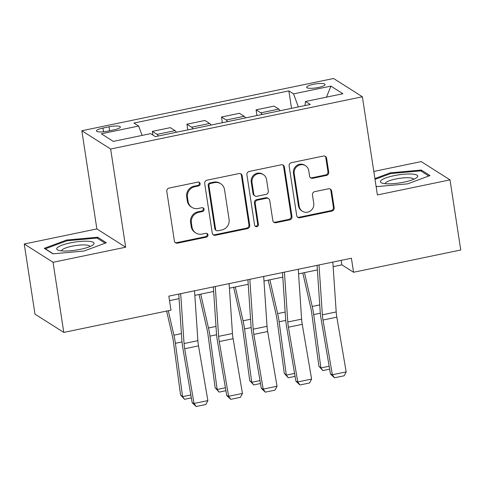 <?xml version="1.0" encoding="UTF-8"?>
<svg xmlns="http://www.w3.org/2000/svg" width="485" height="485" viewBox="0 0 485 485"><rect width="100%" height="100%" fill="white"/><g stroke="black" fill="none" stroke-linecap="round" stroke-linejoin="round"><path stroke-width="0.73" d="M200.141 183.621A1.995 1.891 122.4 0 0 197.947 182.087L169.095 188.077A2.849 2.704 122.4 0 0 166.798 191.393L174.382 240.954A2.849 2.704 122.4 0 0 177.522 243.149L206.374 237.159A1.995 1.891 122.4 0 0 207.143 233.546A1.995 1.891 122.4 0 0 205.779 233.303L202.045 234.079A9.124 8.657 122.4 0 1 195.813 232.976A9.124 8.657 122.4 0 1 192.012 227.071L191.381 222.942A9.124 8.657 122.4 0 1 198.717 212.327L202.451 211.551A1.995 1.891 122.4 0 0 203.227 207.938A1.995 1.891 122.4 0 0 201.863 207.695L198.129 208.471A9.124 8.657 122.4 0 1 191.89 207.368A9.124 8.657 122.4 0 1 188.095 201.463L187.459 197.334A9.124 8.657 122.4 0 1 194.8 186.719L198.535 185.943A1.995 1.891 122.4 0 0 200.141 183.621M191.89 207.368L191.114 206.871A9.124 8.657 122.4 0 1 187.313 200.972L186.683 196.837A9.124 8.657 122.4 0 1 194.024 186.222L197.759 185.446A1.995 1.891 122.4 0 0 198.886 182.136M175.206 242.518A2.849 2.704 122.4 0 0 176.74 242.652L205.591 236.662A1.995 1.891 122.4 0 0 206.725 233.346M195.813 232.976L195.031 232.479A9.124 8.657 122.4 0 1 191.229 226.574L190.599 222.445A9.124 8.657 122.4 0 1 197.941 211.83L201.675 211.054A1.995 1.891 122.4 0 0 202.809 207.738M313.389 84.323A9.3 1.995 -8.7 0 0 306.69 87.312A9.3 1.995 -8.7 0 0 318.372 87.482A9.3 1.995 -8.7 0 0 325.071 84.499A9.3 1.995 -8.7 0 0 313.389 84.323M326.429 175.443A2.849 2.704 122.4 0 0 328.721 172.126L326.593 158.219A2.849 2.704 122.4 0 0 323.459 156.031L291.418 162.681A2.849 2.704 122.4 0 0 289.127 165.997L296.711 215.564A2.849 2.704 122.4 0 0 299.845 217.753L331.886 211.102A2.849 2.704 122.4 0 0 334.177 207.786L331.613 190.987A2.849 2.704 122.4 0 0 328.472 188.798L314.759 191.642A2.849 2.704 122.4 0 0 312.467 194.964L313.74 203.288A7.627 7.233 122.4 0 1 310.43 210.939A7.627 7.233 122.4 0 1 302.391 211.242A7.627 7.233 122.4 0 1 299.215 206.307L294.219 173.678A7.627 7.233 122.4 0 1 297.535 166.034A7.627 7.233 122.4 0 1 305.574 165.725A7.627 7.233 122.4 0 1 308.751 170.659L309.582 176.097A2.849 2.704 122.4 0 0 312.716 178.292L326.429 175.443L325.653 174.952A2.849 2.704 122.4 0 0 327.945 171.629L325.817 157.728A2.849 2.704 122.4 0 0 324.998 156.164M377.403 194.946L450.019 179.874L460.75 250.005L353.559 272.255L351.413 258.232L168.835 296.135L170.981 310.157L63.79 332.413L53.053 262.282L125.67 247.211L110.647 149.028L362.38 96.77L377.403 194.946M242.148 175.752A2.849 2.704 122.4 0 0 239.014 173.563L206.974 180.214A2.849 2.704 122.4 0 0 204.676 183.53L212.26 233.091A2.849 2.704 122.4 0 0 215.401 235.286L247.441 228.629A2.849 2.704 122.4 0 0 249.733 225.313L242.148 175.752L241.372 175.255A2.849 2.704 122.4 0 0 240.548 173.697M249.193 171.447L281.233 164.797A2.849 2.704 122.4 0 1 284.374 166.985L291.958 216.546A2.849 2.704 122.4 0 1 289.66 219.869L275.953 222.712A2.849 2.704 122.4 0 1 272.812 220.523L269.739 200.42A2.849 2.704 122.4 0 0 266.604 198.232L257.505 200.123A2.849 2.704 122.4 0 0 255.213 203.439L258.414 224.367A1.995 1.891 122.4 0 1 255.443 226.446A1.995 1.891 122.4 0 1 254.613 225.155L246.901 174.764A2.849 2.704 122.4 0 1 249.193 171.447M107.779 131.138L113.866 129.871A9.009 1.934 -8.7 0 0 120.359 126.979A9.009 1.934 -8.7 0 0 109.04 126.809L102.953 128.076A9.009 1.934 -8.7 0 0 96.46 130.968A9.009 1.934 -8.7 0 0 107.779 131.138M110.647 149.028L81.844 130.756L333.571 78.491L362.38 96.77M291.534 108.361L288.86 90.889L133.951 123.051L138.661 126.039L101.316 133.793L113.302 141.396L150.647 133.642L155.358 136.631L310.273 104.469L305.562 101.486L304.944 105.578M288.86 90.889L293.57 93.878L330.916 86.124L342.907 93.732L305.562 101.486M125.67 247.211L96.867 228.932L24.25 244.01L53.053 262.282M24.25 244.01L34.981 314.141L63.79 332.413M450.019 179.874L421.21 161.602L373.808 171.441M96.867 228.932L81.844 130.756M333.14 266.659L341.876 264.846L353.559 272.255M169.526 300.627L179.068 298.651M194.831 295.377L213.642 291.467M229.405 288.199L248.223 284.289M263.986 281.021L282.803 277.111M298.566 273.843L317.378 269.933M341.191 260.354L341.876 264.846M138.661 126.039L142.093 135.418M152.914 135.079L152.351 131.386L157.061 134.375A11.622 2.716 78.3 0 1 158.395 136M176.376 132.266A11.622 2.716 78.3 0 0 175.043 130.641L170.332 127.652L152.351 131.386M187.798 129.895L186.931 124.208L191.642 127.197A11.622 2.716 78.3 0 1 192.969 128.822M210.951 125.088A11.622 2.716 78.3 0 0 209.617 123.463L204.912 120.474L186.931 124.208M222.379 122.717L221.506 117.03L226.216 120.019A11.622 2.716 78.3 0 1 227.55 121.644M245.531 117.91A11.622 2.716 78.3 0 0 244.197 116.285L239.487 113.296L221.506 117.03M256.959 115.539L256.086 109.852L260.797 112.835A11.622 2.716 78.3 0 1 262.13 114.466M280.112 110.732A11.622 2.716 78.3 0 0 278.778 109.107L274.067 106.118L256.086 109.852M298.354 106.942L293.57 93.878M330.916 86.124L326.484 97.139M83.984 251.042L106.336 242.749L97.661 237.244L66.633 240.033L44.274 248.326L52.95 253.831L83.984 251.042M376.081 186.307L376.603 186.64L407.636 183.851L429.995 175.558L421.32 170.053L390.286 172.842L374.893 178.553M66.754 240.851L66.633 240.033M97.867 238.578L97.661 237.244M421.526 171.387L421.32 170.053M390.413 173.66L390.286 172.842M213.085 234.655A2.849 2.704 122.4 0 0 214.619 234.788L246.659 228.138A2.849 2.704 122.4 0 0 248.957 224.822L241.372 175.255M210.551 183.451A1.995 1.891 122.4 0 0 208.944 185.773L215.601 229.278A1.995 1.891 122.4 0 0 217.795 230.805L221.736 229.993A9.124 8.657 122.4 0 0 229.072 219.378L224.525 189.641A9.124 8.657 122.4 0 0 220.723 183.736A9.124 8.657 122.4 0 0 214.485 182.633L210.551 183.451L209.769 182.954A1.995 1.891 122.4 0 0 208.168 185.276L208.944 185.773M216.431 230.569L215.655 230.072A1.995 1.891 122.4 0 1 214.825 228.781L208.168 185.276M220.723 183.736L219.947 183.239A9.124 8.657 122.4 0 0 213.709 182.136L214.485 182.633M209.769 182.954L213.709 182.136M273.637 222.088A2.849 2.704 122.4 0 0 275.171 222.221L288.884 219.372A2.849 2.704 122.4 0 0 291.176 216.055L283.592 166.494A2.849 2.704 122.4 0 0 282.773 164.93M268.551 198.577L267.775 198.086A2.849 2.704 122.4 0 0 265.822 197.741L256.729 199.626A2.849 2.704 122.4 0 0 254.431 202.942L257.638 223.87L258.414 224.367M255.086 226.149A1.995 1.891 122.4 0 0 257.638 223.87M266.544 179.565A7.627 7.233 122.4 0 0 263.367 174.63A7.627 7.233 122.4 0 0 255.334 174.933A7.627 7.233 122.4 0 0 252.018 182.578L253.776 194.079A2.849 2.704 122.4 0 0 256.917 196.267L266.01 194.376A2.849 2.704 122.4 0 0 268.308 191.06L266.544 179.565M263.367 174.63L262.591 174.139A7.627 7.233 122.4 0 0 254.552 174.442A7.627 7.233 122.4 0 0 251.242 182.087L252.018 182.578M254.964 195.922L254.188 195.425A2.849 2.704 122.4 0 1 253 193.582L251.242 182.087M310.4 177.662A2.849 2.704 122.4 0 0 311.94 177.795L325.653 174.952M305.574 165.725L304.792 165.233A7.627 7.233 122.4 0 0 296.753 165.537A7.627 7.233 122.4 0 0 293.443 173.181L294.219 173.678M302.391 211.242L301.615 210.745A7.627 7.233 122.4 0 1 298.439 205.81L293.443 173.181M297.529 217.122A2.849 2.704 122.4 0 0 299.069 217.256L331.109 210.605A2.849 2.704 122.4 0 0 333.401 207.289L330.831 190.496A2.849 2.704 122.4 0 0 330.012 188.932M166.628 311.061L172.387 336.147A14.526 3.395 78.3 0 1 173.375 341.573L180.559 394.923L182.578 396.657L175.394 343.313A21.795 5.093 -101.7 0 0 173.909 335.171L168.295 310.715M191.345 397.882L184.53 399.294L180.559 394.923M184.53 399.294L182.578 396.657L190.841 394.942M194.521 290.8L197.88 340.676A14.526 3.395 -101.7 0 0 198.517 345.878L207.871 400.598L194.036 403.471L196.183 406.509L192.175 402.744L182.821 348.024A21.795 5.093 78.3 0 1 181.869 340.221L178.759 294.074M192.175 402.744L194.036 403.471L184.682 348.751A14.526 3.395 -101.7 0 1 184.051 343.544L180.687 293.674M207.871 400.598L205.864 404.496L196.183 406.509M199.056 294.498L206.962 328.969A14.526 3.395 78.3 0 1 207.956 334.395L215.14 387.739L217.159 389.479L209.975 336.135A21.795 5.093 -101.7 0 0 208.489 327.993L200.723 294.152M225.919 390.704L219.111 392.116L215.14 387.739M219.111 392.116L217.159 389.479L225.422 387.764M233.631 287.32L241.542 321.791A14.526 3.395 78.3 0 1 242.53 327.217L249.714 380.561L251.733 382.301L244.549 328.957A21.795 5.093 -101.7 0 0 243.064 320.815L235.298 286.974M260.5 383.526L253.685 384.938L249.714 380.561M253.685 384.938L251.733 382.301L259.996 380.586M268.211 280.142L276.123 314.613A14.526 3.395 78.3 0 1 277.111 320.039L284.295 373.383L286.314 375.123L279.13 321.773A21.795 5.093 -101.7 0 0 277.644 313.637L269.878 279.796M295.08 376.348L288.266 377.76L284.295 373.383M288.266 377.76L286.314 375.123L294.577 373.408M229.096 283.622L232.46 333.498A14.526 3.395 -101.7 0 0 233.097 338.7L242.445 393.42L228.617 396.293L230.763 399.325L226.75 395.566L217.401 340.846A21.795 5.093 78.3 0 1 216.443 333.043L213.339 286.896M226.75 395.566L228.617 396.293L219.262 341.567A14.526 3.395 -101.7 0 1 218.626 336.366L215.267 286.496M242.445 393.42L240.445 397.318L230.763 399.325M263.676 276.444L267.035 326.32A14.526 3.395 -101.7 0 0 267.671 331.522L277.026 386.242L263.197 389.115L265.337 392.147L261.33 388.388L251.976 333.668A21.795 5.093 78.3 0 1 251.024 325.859L247.914 279.718M261.33 388.388L263.197 389.115L253.843 334.389A14.526 3.395 -101.7 0 1 253.206 329.188L249.848 279.318M277.026 386.242L275.019 390.14L265.337 392.147M298.257 269.266L301.615 319.136A14.526 3.395 -101.7 0 0 302.252 324.344L311.606 379.064L297.772 381.938L299.918 384.969L295.911 381.21L286.556 326.49A21.795 5.093 78.3 0 1 285.604 318.681L282.494 272.54M295.911 381.21L297.772 381.938L288.423 327.211A14.526 3.395 -101.7 0 1 287.787 322.01L284.422 272.14M311.606 379.064L309.6 382.962L299.918 384.969M302.792 272.964L310.697 307.435A14.526 3.395 78.3 0 1 311.691 312.861L318.875 366.205L320.894 367.945L313.71 314.595A21.795 5.093 -101.7 0 0 312.225 306.453L304.459 272.618M329.654 369.17L322.846 370.582L318.875 366.205M322.846 370.582L320.894 367.945L329.157 366.23M332.837 262.088L336.196 311.958A14.526 3.395 -101.7 0 0 336.832 317.166L346.181 371.886L332.352 374.759L334.498 377.791L330.491 374.032L321.137 319.306A21.795 5.093 78.3 0 1 320.179 311.503L317.075 265.362M330.491 374.032L332.352 374.759L322.998 320.033A14.526 3.395 -101.7 0 1 322.361 314.832L319.003 264.955M346.181 371.886L344.18 375.784L334.498 377.791M88.434 241.263A18.885 4.056 -8.7 0 0 64.681 244.301A18.885 4.056 -8.7 0 0 58.364 250.266A18.885 4.056 -8.7 0 0 62.353 250.939A18.885 4.056 -8.7 0 0 92.89 244.986A18.885 4.056 -8.7 0 0 88.434 241.263M89.925 246.556A14.301 3.074 -8.7 0 0 89.919 246.495A14.301 3.074 -8.7 0 0 85.657 244.992A14.301 3.074 -8.7 0 0 70.076 246.647A14.301 3.074 -8.7 0 0 61.65 250.818A14.301 3.074 -8.7 0 0 61.662 250.878M53.217 253.807L45.323 248.799L66.985 240.766L97.055 238.062L105.142 243.191M404.108 182.117A18.885 4.056 -8.7 0 0 416.542 177.795A18.885 4.056 -8.7 0 0 412.796 174.127A18.885 4.056 -8.7 0 0 393.99 175.697A18.885 4.056 -8.7 0 0 382.022 183.075A18.885 4.056 -8.7 0 0 404.108 182.117M413.584 179.365A14.301 3.074 -8.7 0 0 413.572 179.298A14.301 3.074 -8.7 0 0 395.608 179.032A14.301 3.074 -8.7 0 0 385.302 183.627A14.301 3.074 -8.7 0 0 385.32 183.688M375.02 179.371L390.643 173.575L420.713 170.872L428.795 176M376.869 186.616L376.051 186.094M175.043 130.641L157.061 134.375M209.617 123.463L191.642 127.197M244.197 116.285L226.216 120.019M278.778 109.107L260.797 112.835M103.523 131.787L102.953 128.076M109.64 130.75L109.04 126.809M194.024 186.222L194.8 186.719M186.683 196.837L187.459 197.334M187.313 200.972L188.095 201.463M201.675 211.054L202.451 211.551M197.941 211.83L198.717 212.327M190.599 222.445L191.381 222.942M191.229 226.574L192.012 227.071M205.591 236.662L206.374 237.159M176.74 242.652L177.522 243.149M197.759 185.446L198.535 185.943M248.957 224.822L249.733 225.313M246.659 228.138L247.441 228.629M214.619 234.788L215.401 235.286M214.825 228.781L215.601 229.278M283.592 166.494L284.374 166.985M291.176 216.055L291.958 216.546M288.884 219.372L289.66 219.869M275.171 222.221L275.953 222.712M265.822 197.741L266.604 198.232M256.729 199.626L257.505 200.123M254.431 202.942L255.213 203.439M253 193.582L253.776 194.079M311.94 177.795L312.716 178.292M298.439 205.81L299.215 206.307M330.831 190.496L331.613 190.987M333.401 207.289L334.177 207.786M331.109 210.605L331.886 211.102M299.069 217.256L299.845 217.753M325.817 157.728L326.593 158.219M327.945 171.629L328.721 172.126M175.394 343.313L182.008 341.937M173.909 335.171L181.42 333.607M197.88 340.676L184.051 343.544M198.517 345.878L184.682 348.751M209.975 336.135L216.583 334.759M208.489 327.993L216.001 326.429M244.549 328.957L251.163 327.581M243.064 320.815L250.581 319.251M279.13 321.773L285.744 320.403M277.644 313.637L285.156 312.073M232.46 333.498L218.626 336.366M233.097 338.7L219.262 341.567M267.035 326.32L253.206 329.188M267.671 331.522L253.843 334.389M301.615 319.136L287.787 322.01M302.252 324.344L288.423 327.211M313.71 314.595L320.318 313.225M312.225 306.453L319.736 304.895M336.196 311.958L322.361 314.832M336.832 317.166L322.998 320.033"/></g></svg>
